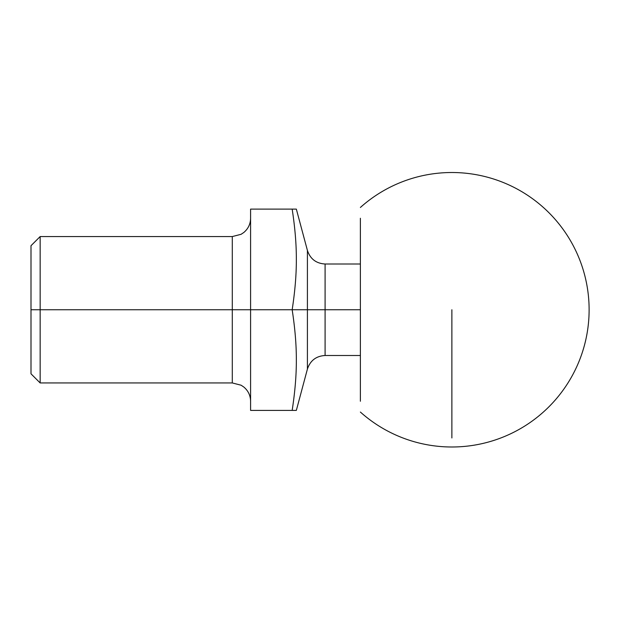 <?xml version="1.0" encoding="UTF-8"?>
<svg xmlns="http://www.w3.org/2000/svg" width="620" height="620" viewBox="0 0 620 620"><rect width="100%" height="100%" fill="white"/><g stroke="black" fill="none" stroke-linecap="round" stroke-linejoin="round"><path stroke-width="0.93" d="M360.383 218.263L360.383 401.249M307.412 250.441L307.412 367.583L307.412 251.929L307.412 367.583L307.412 251.929L307.412 309.752L325.089 309.752L325.089 264.004C316.146 263.469 310.248 258.943 307.412 250.441L296.337 209.111L250.588 209.111L250.588 309.752L232.291 309.752L232.291 381.114L232.291 238.398L232.291 382.951L40.153 382.951L40.153 236.561L232.291 236.561L232.291 309.752L250.588 309.752L250.588 410.401L296.337 410.401L292.167 410.401L296.337 410.401L307.412 369.063L307.412 309.752L292.167 309.752C295.027 328.375 296.414 345.154 296.337 360.081C296.414 375.007 295.027 391.778 292.167 410.401C295.027 391.778 296.414 375.007 296.337 360.081C296.414 375.007 295.027 391.778 292.167 410.401L250.588 410.401L292.167 410.401M292.167 209.111C295.027 227.734 296.414 244.505 296.337 259.431C296.414 244.505 295.027 227.734 292.167 209.111L250.588 209.111L250.588 309.752L250.588 209.111L292.167 209.111C295.027 227.734 296.414 244.505 296.337 259.431C296.414 274.358 295.027 291.137 292.167 309.752C295.027 328.375 296.414 345.154 296.337 360.081C296.414 345.154 295.027 328.375 292.167 309.752L250.588 309.752L250.588 410.401L250.588 309.752L292.167 309.752C295.027 291.137 296.414 274.358 296.337 259.431C296.414 274.358 295.027 291.137 292.167 309.752L360.383 309.752L325.089 309.752L325.089 355.5C316.146 356.043 310.248 360.569 307.412 369.063M40.153 236.561L31 245.706L31 373.806L40.153 382.951M451.879 309.752L451.879 437.96L451.879 309.752M40.153 309.752L40.153 381.114L40.153 238.398L40.153 381.114L40.153 309.752L232.291 309.752L31 309.752L31 372.194L31 247.318L31 309.752L40.153 309.752M250.588 309.752L292.167 309.752M31 309.752L31 372.194L31 309.752M360.383 412.052A137.245 137.245 0 0 0 580.087 260.788A137.245 137.245 0 0 0 360.383 207.46M232.291 382.951L241.103 385.214L243.846 387.058C248.225 390.778 250.472 395.506 250.588 401.249M232.291 236.561L241.103 234.298L243.846 232.453C248.225 228.733 250.472 224.006 250.588 218.263M360.383 264.004L325.089 264.004M360.383 355.5L325.089 355.5"/></g></svg>
